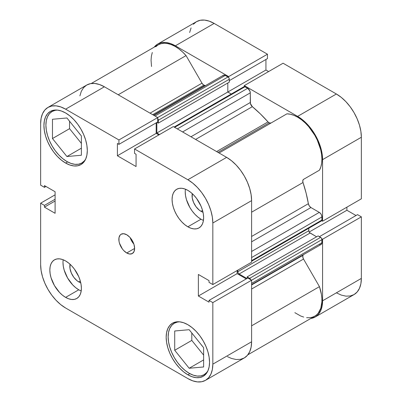<?xml version="1.0" encoding="UTF-8"?>
<svg xmlns="http://www.w3.org/2000/svg" width="402" height="402" viewBox="0 0 402 402"><rect width="100%" height="100%" fill="white"/><g stroke="black" fill="none" stroke-linecap="round" stroke-linejoin="round"><path stroke-width="0.6" d="M189.171 373.267A29.743 17.17 60 0 1 169.739 347.057A29.743 17.17 60 0 1 174.297 323.223A29.743 17.17 60 0 1 179.739 321.831L177.488 322.042L174.297 323.223L171.684 325.394L169.739 328.469L168.544 332.333L168.142 336.841L168.544 341.811L169.739 347.057L171.684 352.378L174.297 357.569L177.488 362.428L181.121 366.77L185.066 370.428L189.171 373.267A29.743 17.17 60 0 0 204.04 374.739L200.854 375.92L197.216 376.061L193.272 375.166L189.171 373.267M66.928 161.539A29.743 17.17 60 0 1 47.501 135.328A29.743 17.17 60 0 1 52.059 111.495A29.743 17.17 60 0 1 57.496 110.103L55.245 110.319L52.059 111.495L49.441 113.665L47.501 116.741L46.305 120.605L45.898 125.112L46.305 130.082L47.501 135.328L49.441 140.65L52.059 145.841L55.245 150.7L58.883 155.041L62.828 158.705L66.928 161.539A29.743 17.17 60 0 0 81.802 163.011L78.611 164.192L74.978 164.338L71.033 163.438L66.928 161.539M78.757 281.897L80.305 281.008L78.757 281.897L77.013 280.691L73.792 277.29L71.33 273.018L69.993 268.526L70.048 264.245A12.638 7.296 60 0 0 78.757 281.897A12.638 7.296 60 0 0 80.752 282.787L78.757 281.897M201 211.321L202.543 210.427L201 211.321L199.256 210.115L196.035 206.713L193.568 202.442L192.231 197.95L192.287 193.669A12.638 7.296 60 0 0 201 211.321A12.638 7.296 60 0 0 202.995 212.211L201 211.321M185.417 189.186A22.306 12.879 -120 0 0 201 219.211L187.855 226.803A22.306 12.879 60 0 1 173.282 207.146A22.306 12.879 60 0 1 176.704 189.272A22.306 12.879 60 0 1 187.855 190.372L184.779 188.95L181.82 188.277L179.091 188.382L176.704 189.272L174.739 190.9L173.282 193.206L172.388 196.101L172.081 199.482L172.388 203.211L173.282 207.146L174.739 211.135L176.704 215.025L179.091 218.673L181.82 221.929L184.779 224.673L187.855 226.803L190.935 228.225L193.89 228.899L196.618 228.788L199.01 227.904L200.97 226.276L202.427 223.969L203.327 221.075L203.628 217.693L203.327 213.964L202.427 210.03L200.97 206.04L196.618 198.503L193.89 195.246L190.935 192.503L187.855 190.372A22.306 12.879 60 0 1 202.427 210.03A22.306 12.879 60 0 1 199.01 227.904A22.306 12.879 60 0 1 187.855 226.803L201 219.211A22.306 12.879 -120 0 0 203.437 220.402M63.174 259.762A22.306 12.879 -120 0 0 78.757 289.792L65.616 297.379A22.306 12.879 60 0 1 51.044 277.722A22.306 12.879 60 0 1 54.461 259.848A22.306 12.879 60 0 1 65.616 260.953L62.536 259.526L59.581 258.853L56.853 258.963L54.461 259.848L52.501 261.476L51.044 263.782L50.144 266.682L49.843 270.059L50.144 273.787L51.044 277.722L54.461 285.606L59.581 292.505L62.536 295.254L65.616 297.379L68.692 298.807L71.651 299.475L74.38 299.369L76.767 298.485L78.732 296.857L80.189 294.55L81.083 291.651L81.39 288.269L81.083 284.541L80.189 280.606L78.732 276.616L74.38 269.079L71.651 265.822L68.692 263.079L65.616 260.953A22.306 12.879 60 0 1 80.189 280.606A22.306 12.879 60 0 1 76.767 298.485A22.306 12.879 60 0 1 65.616 297.379L78.757 289.792A22.306 12.879 -120 0 0 81.199 290.978M126.736 252.984L134.62 248.431L134.022 244.597L132.313 240.657L129.756 237.205L126.736 234.768A11.155 6.437 60 0 1 134.022 244.597A11.155 6.437 60 0 1 132.313 253.536A11.155 6.437 60 0 1 126.736 252.984L129.756 254.034L132.313 253.536L134.022 251.567L134.62 248.431L126.736 252.984A11.155 6.437 60 0 1 119.449 243.155A11.155 6.437 60 0 1 121.158 234.215L120.178 235.029L119.002 237.632L119.002 241.185L119.449 243.155L122.354 248.918L123.715 250.546L126.736 252.984M187.855 374.785L189.839 373.639L187.855 374.785L192.086 376.744L196.156 377.669L199.905 377.518L203.191 376.302A30.673 17.708 60 0 1 187.855 374.785A30.673 17.708 60 0 1 167.82 347.755A30.673 17.708 60 0 1 172.518 323.178L169.825 325.414L167.82 328.59L166.584 332.575L166.167 337.218L166.584 342.343L167.82 347.755L169.825 353.242L172.518 358.594L175.805 363.604L179.558 368.086L183.624 371.86L187.855 374.785M187.855 324.695A30.673 17.708 60 0 1 207.894 351.725A30.673 17.708 60 0 1 203.191 376.302L205.889 374.066L207.894 370.89L209.125 366.905L209.542 362.262L209.125 357.137L207.894 351.725L205.889 346.238L203.191 340.886L199.905 335.876L196.156 331.394L192.086 327.62L187.855 324.695L183.624 322.736L179.558 321.811L175.805 321.962L172.518 323.178A30.673 17.708 60 0 1 187.855 324.695M65.616 163.056L67.596 161.911L65.616 163.056L69.847 165.016L73.913 165.941L77.666 165.79L80.953 164.574A30.673 17.708 60 0 1 65.616 163.056A30.673 17.708 60 0 1 45.577 136.027A30.673 17.708 60 0 1 50.28 111.449L47.582 113.691L45.577 116.861L44.346 120.846L43.929 125.489L44.346 130.62L45.577 136.027L47.582 141.514L50.28 146.866L53.566 151.881L57.315 156.358L61.385 160.132L65.616 163.056M65.616 112.967A30.673 17.708 60 0 1 85.651 139.996A30.673 17.708 60 0 1 80.953 164.574L83.646 162.338L85.651 159.167L86.887 155.177L87.304 150.534L86.887 145.408L85.651 139.996L83.646 134.509L80.953 129.158L77.666 124.148L73.913 119.665L69.847 115.892L65.616 112.967L61.385 111.007L57.315 110.083L53.566 110.233L50.28 111.449A30.673 17.708 60 0 1 65.616 112.967M202.673 346.499A12.638 7.296 60 0 1 200.96 344.368L202.839 346.675M80.43 134.776A12.638 7.296 60 0 1 78.717 132.64L80.596 134.946M227.457 356.649L231.502 358.448L236.19 359.514L240.507 359.343L244.29 357.941L247.396 355.363L249.702 351.71L251.124 347.122L251.607 341.77L212.829 364.157L212.829 302.595L251.607 280.209L251.607 341.77L251.607 280.209L247.793 278.008L209.02 300.4L212.829 302.595L212.829 364.157L212.351 369.508L210.929 374.096L208.623 377.749L205.517 380.327L201.729 381.729L197.412 381.9L192.729 380.835L187.855 378.578L65.616 308.002L60.742 304.636L56.059 300.289L51.742 295.133L47.954 289.36L44.848 283.199L42.542 276.877L41.12 270.652L40.642 264.747L40.642 203.186L44.451 205.387L44.451 207.146L55.099 213.296L55.099 191.744L44.451 185.593L44.451 187.357L40.642 185.156L40.642 123.595L41.12 118.243L42.542 113.655L44.848 110.002L47.954 107.424L51.742 106.022L56.059 105.852L60.742 106.917L65.616 109.173L118.927 139.956L118.927 144.358L117.404 143.474L117.404 155.77L136.067 166.544L136.067 154.252L134.544 153.373L134.544 148.971L173.317 126.585L226.633 157.363L187.855 179.749L134.544 148.971L187.855 179.749L192.729 183.116L197.412 187.463L201.729 192.618L205.517 198.392L208.623 204.553L210.929 210.874L212.351 217.105L212.829 223.004L212.829 284.566L209.02 282.365L209.02 280.606L198.372 274.46L198.372 296.013L209.02 302.158L209.02 300.4L209.02 302.158L198.372 296.013L237.145 273.626L237.145 270.526L237.145 273.626L246.27 278.893L237.145 273.626L198.372 296.013L198.372 274.46L209.02 280.606L209.02 282.365L212.829 284.566L212.829 223.004L251.607 200.618L251.124 194.719L249.702 188.488L247.396 182.166L244.29 176.006L240.507 170.232L236.19 165.076L231.502 160.73L226.633 157.363L173.317 126.585L134.544 148.971L134.544 153.373L136.067 154.252L136.067 166.544L117.404 155.77L156.177 133.384L156.177 122.851L156.177 133.384L158.86 134.931L156.177 133.384L117.404 155.77L117.404 143.474L118.927 144.358L157.705 121.972L157.705 117.57L104.389 86.787L99.52 84.531L94.832 83.465L90.515 83.636L86.731 85.038L83.626 87.616L81.32 91.269L79.897 95.857M251.607 262.179L251.607 200.618L251.607 262.179L212.829 284.566L251.607 262.179M205.512 380.327L244.29 357.941A35.321 20.391 -120 0 0 251.607 341.77L212.829 364.157A35.321 20.391 60 0 1 205.512 380.327A35.321 20.391 60 0 1 187.855 378.578L65.616 308.002A35.321 20.391 60 0 1 40.642 264.747L40.642 203.186L44.451 205.387L55.099 199.241L44.451 205.387L44.451 207.146L55.099 201L44.451 207.146L55.099 213.296L55.099 191.744L44.451 185.593L44.451 187.357L45.979 186.473L44.451 187.357L40.642 185.156L40.642 123.595A35.321 20.391 60 0 1 47.954 107.424A35.321 20.391 60 0 1 65.616 109.173L104.389 86.787L157.705 117.57L118.927 139.956L65.616 109.173L104.389 86.787A35.321 20.391 -120 0 0 86.731 85.038L47.954 107.424M126.736 234.768L123.715 233.723L121.158 234.215A11.155 6.437 60 0 1 126.736 234.768M40.642 203.186L55.099 194.839L40.642 203.186M212.829 223.004L251.607 200.618A35.321 20.391 -120 0 0 226.633 157.363L187.855 179.749A35.321 20.391 60 0 1 212.829 223.004M157.705 117.57L157.705 121.972L118.927 144.358L118.927 139.956L157.705 117.57M247.793 278.008L251.607 280.209L212.829 302.595L209.02 300.4L247.793 278.008M69.556 121.248L69.556 128.68L81.39 143.398L69.556 128.68L69.556 121.248M191.799 332.972L191.799 340.409L203.628 355.122L191.799 340.409L191.799 332.972M130.132 237.622A11.155 6.437 -120 0 0 133.851 244.059L131.675 241.024L130.132 237.622M62.988 262.471L63.29 266.199L64.189 270.134L67.606 278.013L72.722 284.917L75.682 287.661L78.757 289.792M185.227 191.895L185.528 195.618L186.427 199.558L189.844 207.437L192.236 211.085L194.965 214.341L197.925 217.085L201 219.211M85.726 158.996A29.743 17.17 60 0 1 81.802 163.011L84.415 160.84L85.726 159.001M81.39 155.242L81.39 135.961L66.928 117.977L52.471 119.268L52.471 138.544L69.556 128.68L52.471 138.544L66.928 156.534L81.39 148.182L66.928 156.534L81.39 155.242L81.39 135.961L66.928 117.977L52.471 119.268L52.471 138.544L66.928 156.534L81.39 155.242M207.97 370.724A29.743 17.17 60 0 1 204.04 374.739L206.658 372.569L207.965 370.724M203.628 366.966L203.628 347.69L189.171 329.7L174.709 330.997L174.709 350.273L191.799 340.409L174.709 350.273L189.171 368.257L203.628 359.911L189.171 368.257L203.628 366.966L203.628 347.69L189.171 329.7L174.709 330.997L174.709 350.273L189.171 368.257L203.628 366.966M157.71 44.059A35.321 20.391 60 0 1 175.367 45.808L214.145 23.422A35.321 20.391 -120 0 0 196.488 21.673L157.71 44.059A35.321 20.391 60 0 0 154.152 47.19L157.71 44.059L161.493 42.657L165.81 42.486L170.498 43.552L175.367 45.808L214.145 23.422L267.456 54.205L228.683 76.591L175.367 45.808L228.683 76.591L228.683 77.561L228.683 76.591L267.456 54.205L214.145 23.422L209.271 21.165L204.588 20.1L200.271 20.271L196.483 21.673L193.377 24.251M322.585 221.2L361.358 198.814L361.358 137.253L322.585 159.639L322.585 221.2L321.741 220.713L322.585 221.2L361.358 198.814L361.358 137.253L360.88 131.348L359.458 125.122L357.152 118.801L354.046 112.64L350.258 106.867L345.941 101.711L341.258 97.364L336.384 93.998L283.073 63.22L336.384 93.998L297.611 116.384L302.48 119.751L307.168 124.097L311.485 129.253L315.268 135.027L318.374 141.187L320.68 147.509L322.102 153.74L322.585 159.639L322.585 221.2M244.295 86.576L244.295 85.606L297.611 116.384L244.295 85.606L283.073 63.22L244.295 85.606L244.295 86.576M321.741 238.748L322.585 239.23L322.585 300.791L322.102 306.143L320.68 310.731L318.374 314.384L315.268 316.962L310.781 318.479A35.321 20.391 60 0 0 315.268 316.962A35.321 20.391 60 0 0 322.585 300.791L361.358 278.405L361.358 216.844L357.549 214.643L319.414 236.657L357.549 214.643L361.358 216.844L322.585 239.23L322.585 300.791L361.358 278.405L361.358 216.844L322.585 239.23L321.741 238.748M336.384 292.827L341.258 295.083L345.941 296.148L350.258 295.978L354.046 294.576L357.152 291.998L359.458 288.345L360.88 283.757L361.358 278.405A35.321 20.391 -120 0 1 354.046 294.576L315.268 316.962M356.021 215.527L346.901 210.256L346.901 207.161L346.901 210.256L309.168 232.044L346.901 210.256L356.021 215.527M268.611 71.566L265.933 70.018L265.933 59.486L265.933 70.018L227.813 92.023L265.933 70.018L268.611 71.566M267.456 58.602L267.456 54.205L267.456 58.602L229.326 80.621L267.456 58.602M191.071 27.904L189.649 32.492M336.384 93.998L297.611 116.384A35.321 20.391 60 0 1 322.585 159.639L361.358 137.253A35.321 20.391 -120 0 0 336.384 93.998M270.993 123.027L269.134 122.841L217.984 152.373L269.134 122.841A3.718 2.146 -120 0 0 270.973 123.037M91.219 83.521L158.177 44.863A34.391 19.854 -120 0 1 186.056 55.597L118.213 94.766L186.056 55.597L201.985 83.184A3.718 2.146 -120 0 0 203.844 85.149L152.695 114.676L203.844 85.149A3.718 2.146 -120 0 0 204.97 85.505L153.569 115.183L204.97 85.505L203.332 84.792L201.985 83.184L186.056 55.597L182.558 51.974L178.88 48.893L175.121 46.426L171.373 44.642L167.714 43.577L164.242 43.255L161.036 43.687L158.172 44.863L155.725 46.758M174.101 127.037L244.039 86.656A1.859 1.075 -120 0 1 244.969 86.752L174.644 127.349L244.969 86.752L247.662 88.304L177.342 128.906L247.662 88.304A3.718 2.146 -120 0 1 250.29 92.857L182.598 131.941L250.29 92.857L250.29 102.515L190.96 136.77L250.29 102.515A3.718 2.146 -120 0 0 252.35 106.671L260.33 113.861L268.008 121.901A3.718 2.146 -120 0 0 269.134 122.841L268.008 121.901L216.608 151.574L268.008 121.901A104.098 60.099 -120 0 0 252.35 106.671L195.593 139.444L252.35 106.671L250.441 103.61L250.29 92.857L249.848 90.917L247.662 88.304L244.466 86.576L243.753 86.988M205.603 85.531A104.098 60.099 -120 0 0 204.97 85.505L205.603 85.531M251.607 284.988L303.007 255.31A104.098 60.099 -120 0 0 303.304 254.747L303.007 255.31A3.718 2.146 -120 0 0 303.525 259.054L302.791 257.004L303.007 255.31L251.607 284.988M251.607 236.461L308.369 203.688A104.098 60.099 -120 0 0 303.007 182.518L251.607 212.196L303.007 182.518L302.791 180.578L303.525 179.372L319.449 170.177L320.841 166.93L321.67 163.172L321.927 158.976L321.595 154.453L320.69 149.71L317.253 140.012L314.806 135.293L308.736 126.68L305.264 122.992L301.606 119.831L297.857 117.289L294.098 115.409L290.425 114.248L286.922 113.831L219.075 153.001L286.922 113.831A34.391 19.854 -120 0 1 314.806 135.293A34.391 19.854 -120 0 1 319.449 170.177L303.525 179.372A3.718 2.146 -120 0 0 303.007 182.518L306.128 193.186L308.369 203.688A3.718 2.146 -120 0 0 310.932 207.553L309.289 205.935L308.369 203.688L251.607 236.461M294.847 312.676L300.681 316.002L303.701 317.072M306.625 317.655L309.404 317.736L311.997 317.319L314.359 316.399L316.449 315.002L318.238 313.148L320.806 308.188L321.896 301.837L321.856 298.264L321.434 294.5L319.449 286.641L303.525 259.054L319.449 286.641L251.607 325.811L319.449 286.641A34.391 19.854 -120 0 1 314.806 316.158L247.848 354.81M319.299 244.255L319.811 244.491M320.304 244.607L320.756 244.587M321.158 244.441L321.876 243.3L321.826 238.989L321.113 237.758L318.113 235.909L247.135 276.888L247.135 278.39L247.135 276.888L318.113 235.909L320.61 237.351L249.632 278.33L247.135 276.888L249.632 278.33L320.61 237.351A1.859 1.075 -120 0 1 321.927 239.627L251.607 280.224L321.927 239.627L321.927 242.738L251.607 283.34L321.927 242.738A3.718 2.146 -120 0 1 321.158 244.441L251.607 284.596M316.605 236.783L309.595 232.617L308.882 231.386L308.781 228.266L308.781 230.748L237.803 271.727L237.803 270.149L237.803 271.727L308.781 230.748A1.859 1.075 -120 0 0 310.098 233.024L239.12 274.003L238.19 273.023L237.803 271.727A1.859 1.075 60 0 0 239.12 274.003L246.923 278.511L239.12 274.003L310.098 233.024L316.605 236.783M321.113 220.979L321.826 220.572L321.927 216.934L321.484 214.995L320.756 213.738L319.299 212.382L310.932 207.553L319.299 212.382L251.607 251.466L319.299 212.382A3.718 2.146 -120 0 1 321.927 216.934L321.927 220.05L251.607 260.647L321.927 220.05A1.859 1.075 -120 0 1 321.54 220.899L251.607 261.275M231.281 94.023L227.813 92.023L227.813 82.993L227.813 92.023L231.281 94.023M153.906 115.374L223.457 75.219A3.718 2.146 -120 0 1 225.316 75.405L154.996 116.007L225.316 75.405L228.009 76.963A1.859 1.075 -120 0 1 229.326 79.239L158.348 120.218L158.348 123.102L158.348 120.218L229.326 79.239L229.326 82.124L158.348 123.102L157.046 122.349L158.348 123.102L229.326 82.124L229.225 78.601L228.512 77.365L224.803 75.169L223.457 75.219L222.889 75.877M152.288 52.481L151.383 56.185L151.052 60.325L151.544 66.511M250.848 279.968L249.632 278.33A1.859 1.075 60 0 1 250.763 279.727M159.519 134.549L156.835 133.002L156.835 122.469L156.835 133.002L227.813 92.023L156.835 133.002L159.519 134.549M157.705 118.54A1.859 1.075 60 0 1 158.348 120.218L157.534 118.344M251.607 289.028L303.525 259.054L251.607 289.028M201.985 83.184L150.067 113.158L201.985 83.184M251.607 241.808L310.932 207.553L251.607 241.808M251.607 257.536L321.927 216.934L251.607 257.536M228.009 76.963L157.69 117.56L228.009 76.963M176.729 321.821L174.297 323.223M54.491 110.093L52.059 111.495M84.234 161.609L81.802 163.011M206.472 373.332L204.04 374.739"/></g></svg>
